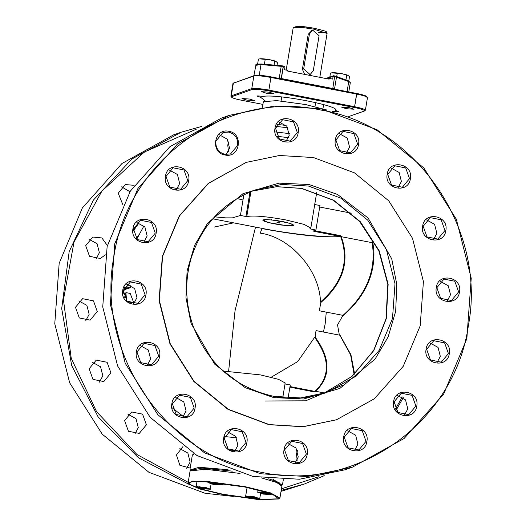 <?xml version="1.0" encoding="UTF-8"?>
<svg xmlns="http://www.w3.org/2000/svg" width="526" height="526" viewBox="0 0 526 526"><rect width="100%" height="100%" fill="white"/><g stroke="black" fill="none" stroke-linecap="round" stroke-linejoin="round"><path stroke-width="0.79" d="M268.681 478.765L278.938 482.473L281.607 485.301L278.938 482.473L268.681 478.765M190.622 470.237L202.109 468.12L232.275 471.138L202.109 468.12L190.622 470.237M281.66 485.367L282.067 485.084L272.731 479.133M227.975 469.698L199.242 467.252L190.254 469.882L190.55 470.29M366.497 97.106C367.667 96.278 364.387 95.061 356.654 93.464L270.89 76.842L356.654 93.464L356.707 94.101L270.943 77.48L268.852 90.097L354.616 106.719L354.333 107.482C362.066 109.079 365.346 110.296 364.176 111.124L348.764 116.529M356.654 93.464L354.616 106.719C362.756 108.402 366.208 109.684 364.978 110.559M270.89 76.842L270.943 77.48L270.89 76.842C262.783 75.369 257.372 74.902 254.663 75.435L253.861 76C256.714 75.442 262.408 75.935 270.943 77.48L356.707 94.101C364.84 95.791 368.299 97.067 367.069 97.941M327.908 78.893L329.237 78.427L329.118 79.13L287.814 71.122L287.932 70.425L284.5 69.761L284.967 66.953L283.336 66.638L281.364 78.552L332.787 88.519L332.504 89.282L332.787 88.519L281.364 78.552L279.227 78.249L281.364 78.552L281.081 79.314L283.284 66L261.501 64.014L261.014 64.58L281.2 66.329L281.686 65.763L261.448 64.001L256.451 64.093L255.675 64.889L255.998 64.632L257.313 65.921M259.246 75.271L261.014 64.58L255.998 64.632L253.887 75.705M283.31 65.993L281.627 65.757L284.336 66.191L284.967 66.953L283.284 66L283.336 66.638L283.284 66L281.686 65.763L281.2 66.329L279.227 78.249L277.274 78.078M348.745 81.583L348.39 80.859L350.323 82.595L348.258 80.826L350.323 82.595L348.777 91.932L350.323 82.595L348.745 81.583L347.088 91.609L348.745 81.583L334.76 76.605L334.707 75.961L332.787 88.519L335.713 89.4M333.701 75.764L348.521 80.932L336.015 76.296L336.502 77.046L334.529 88.966M336.015 76.296L336.502 77.046L333.129 76.29L326.488 78.617L333.767 75.777L333.129 76.29L332.669 79.091L329.237 78.427M333.701 75.757L333.129 76.29L333.767 75.777L334.707 75.961L333.767 75.777M190.07 471.013L205.087 469.218L240.073 473.446L205.344 469.238L190.083 470.928L188.111 482.848L193.035 481.165L206.041 481.31L244.938 486.616L270.423 492.862L279.924 498.043L279.05 498.97L259.436 499.7L223.123 494.598L199.617 488.963L188.637 483.999L191.563 481.79L204.016 481.599L244.794 486.997L271.732 493.75L279.05 498.97M279.924 498.043L281.897 486.129L276.683 482.487L261.429 477.871L276.847 482.552L281.883 486.215M348.784 81.017L349.494 76.724L348.008 75.376A8.594 1.052 -170.6 0 0 347.988 75.363A8.594 1.052 -170.6 0 0 342.078 73.745A8.594 1.052 -170.6 0 0 333.938 72.713A8.594 1.052 -170.6 0 0 332.261 72.759L330.479 73.035L329.815 77.066M348.199 75.474L342.078 73.745L331.689 72.838M346.759 75.093L345.95 79.972M344.234 79.913L347.226 81.017M337.251 73.252L336.706 76.553M277.024 65.362L277.452 62.758L275.966 61.41A8.594 1.052 -170.6 0 0 275.946 61.404A8.594 1.052 -170.6 0 0 270.035 59.78A8.594 1.052 -170.6 0 0 261.895 58.754A8.594 1.052 -170.6 0 0 260.219 58.8L258.437 59.076L257.641 63.889M276.157 61.516L270.035 59.78L259.647 58.873M274.717 61.134L274.059 65.106M265.209 59.287L264.387 64.264M261.087 64.33L268.457 65.224M256.563 497.438L256.037 497.866L252.23 497.445L248.949 496.597L249.475 496.163M252.23 497.445L252.349 496.735M256.037 497.866L256.109 497.458M304.764 74.409L302.404 69.353L308.203 34.308L312.069 30.298M309.018 74.962L308.446 75.119M319.078 35.729L312.615 30.067L309.472 33.868L303.673 68.913L310.13 74.574L313.272 70.773L319.078 35.729M268.451 493.263L266.465 493.506L260.804 492.034M266.57 492.855L266.465 493.506M262.467 492.204L262.375 492.77M196.159 486.675L201.537 488.365L210.242 489.009M210.531 489.233L204.897 487.188L195.817 486.793L201.392 488.746L210.531 489.233L204.916 487.51L195.817 486.793M279.234 498.819L259.101 499.371L223.096 494.276L199.873 488.746L188.512 483.802M188.637 483.999L188.111 482.848M260.022 498.819L254.38 496.774L245.3 496.386L250.876 498.332L260.022 498.819L254.406 497.096L245.3 496.386M245.649 496.268L251.02 497.958L259.732 498.595M222.649 484.985L217.008 482.94L207.934 482.546L213.51 484.499L222.649 484.985L217.034 483.256L207.934 482.546M208.276 482.427L213.648 484.117L222.36 484.755M272.139 494.572L266.498 492.527L257.418 492.139L262.993 494.085L272.139 494.572L266.524 492.849L257.418 492.139M257.766 492.014L263.138 493.704L271.85 494.348M255.998 64.632L261.014 64.58L261.501 64.014L256.451 64.093M329.118 79.13L287.814 71.122M349.31 107.685L341.657 107.179L346.364 108.718L354.018 109.224L349.31 107.685M269.253 92.175L261.606 91.669L266.314 93.207L273.967 93.713L269.253 92.175M364.176 111.124L365.379 110.236L367.47 97.619L366.813 96.58M262.915 104.398L241.69 100.282C233.958 98.684 230.677 97.468 231.841 96.639L252.342 89.453C255.051 88.92 260.462 89.394 268.569 90.86L268.852 90.097C260.317 88.552 254.623 88.059 251.77 88.618L231.276 95.804L230.868 96.126L231.532 97.165L231.841 96.639L231.276 95.804L233.36 83.187L254.663 75.435M268.569 90.86L354.333 107.482M332.425 111.4L333.057 111.315C339.789 112.189 340.572 111.92 335.404 110.486C342.242 106.324 276.295 93.543 262.967 96.449C256.234 95.574 255.452 95.844 260.613 97.277L265.019 100.775M249.653 99.046L254.367 100.584L246.714 100.078L242.006 98.54L249.653 99.046M230.868 96.126L232.959 83.509L234.162 82.621M342.104 104.49L336.423 103.964M252.342 89.453L251.77 88.618L253.861 76L233.103 83.312M270.943 77.48L268.852 90.097L354.616 106.719L356.707 94.101M209.506 482.125C206.534 482.487 222.445 485.334 221.275 484.229M218.737 483.618L218.671 484.025L214.864 483.604L211.583 482.756L212.109 482.329M214.864 483.604L214.983 482.894M219.197 483.598L218.671 484.025M206.85 487.918L204.864 488.161L199.196 486.695M204.969 487.517L204.864 488.161M200.774 487.431L200.866 486.866M271.764 219.303L271.692 219.96L287.051 222.623L291.404 223.984L293.002 225.095L290.135 225.707L284.993 225.417L269.634 222.754L265.282 221.4L263.684 220.289L266.55 219.671L271.692 219.96M278.681 222.57C276.683 222.307 276.459 222.386 278.004 222.807C280.003 223.07 280.226 222.991 278.681 222.57M359.205 220.907L372.526 241.204L372.112 242.664C376.524 269.897 366.813 294.133 342.985 315.363L343.465 315.271M372.71 241.756L373.795 249.475C375.262 274.375 365.129 296.368 343.412 315.455M250.074 191.438L245.925 216.502L240.435 215.436L243.854 194.798M250.915 191.602L246.779 216.574L245.925 216.502M314.574 203.937L315.85 204.732L319.972 205.528L315.909 230.059L309.906 228.803L310.827 228.067L304.107 224.398L286.072 219.98C266.439 216.423 253.348 215.292 246.779 216.574M310.419 229.001L310.504 228.514M340.585 236.661C323.28 237.772 297.078 235.083 261.981 228.593L262.119 228.376C290.595 234.129 329.112 238.094 340.112 236.398L340.789 236.917C349.409 261.047 342.636 282.751 320.472 302.023L320.886 302.489C343.248 283.027 350.046 261.133 341.282 236.805L341.749 236.779L340.401 235.641L314.541 230.631L314.259 231.387L313.226 231.006L315.909 230.059M293.028 224.444L291.877 224.385L293.883 225.187L292.469 225.036L293.613 225.542L291.023 225.542L291.983 225.851L280.332 224.95L269.457 222.846L264.302 221.236L263.657 220.94L264.808 220.992L264.42 220.723L262.803 220.197L264.216 220.348L263.066 219.842L265.663 219.842L264.703 219.533L265.597 219.493L276.347 220.427L285.789 222.189L293.028 224.444M240.435 215.436L232.479 217.856L225.654 217.869L214.562 216.844M212.787 218.816L262.119 228.376M314.259 231.387L340.112 236.398L340.401 235.641M237.042 198.532L242.992 199.998M248.45 201.261L249.285 201.451M340.092 335.641L350.599 354.813L354.11 374.499M284.776 383.901L290.267 384.966L288.097 398.07M282.751 397.669L285.184 382.974L278.464 379.305L260.423 374.887L223.215 371.073M289.898 387.175L314.522 391.949L314.469 391.305L290.004 386.564M315.508 391.778L314.522 391.949L314.469 391.305L315.002 391.212L314.364 391.278M271.186 377.247L297.696 361.579L314.62 337.383C330.072 358.653 330.289 376.544 315.271 391.048L314.469 391.305L290.004 386.557M315.646 391.272C330.926 376.675 330.762 358.614 315.153 337.1L314.62 337.383M315.271 391.048L315.718 391.212M315.153 337.1L316.021 330.598L339.697 335.187M315.797 391.311L324.7 393.04M342.959 315.357L337.541 324.923L339.362 335.121M319.723 207.034L351.302 213.155M372.112 242.664L341.749 236.779M342.985 315.363L319.302 310.774L320.886 302.489M341.282 236.805L340.789 236.917M320.472 302.023C319.867 270.607 290.569 237.206 260.219 233.143L261.981 228.593M342.728 385.21L305.665 400.819L265.236 400.99M269.286 424.6L228.317 409.294L194.087 381.363L170.253 343.78L159.365 300.57L162.58 256.346L179.557 215.824L208.487 183.35L246.267 162.383L279.49 155.492L313.496 157.544L354.465 172.844L388.694 200.774L412.529 238.357L423.417 281.574L420.202 325.798L403.225 366.313L374.302 398.793L336.515 419.761L303.292 426.645L269.286 424.6M245.997 162.475L208.217 183.442L179.287 215.923L162.31 256.438L159.095 300.668L169.983 343.879L193.818 381.462L228.047 409.392L269.016 424.692L303.022 426.744L336.357 419.814M321.103 110.079C416.237 125.938 486.846 229.224 468.383 325.515C454.806 422.753 355.451 493.105 261.146 472.249C166.012 456.39 95.403 353.104 113.866 256.813C127.437 159.575 226.798 89.229 321.103 110.079M320.998 108.797L376.991 129.705L423.765 167.879L456.338 219.243L471.224 278.3L466.832 338.744L443.628 394.119L404.093 438.5L352.453 467.16L307.053 476.569L260.574 473.768L204.588 452.86L157.807 414.685L125.234 363.321L110.348 304.271L114.74 243.827L137.944 188.453L177.479 144.065L229.119 115.404L274.519 105.996L320.998 108.797M352.453 467.16L344.846 469.83L299.439 479.239L252.967 476.438L196.974 455.529L150.193 417.355L117.62 365.991L102.741 306.934L107.133 246.49L130.336 191.122L169.872 146.734L221.505 118.074L229.119 115.404M444.97 230.48L437.836 239.093L426.994 236.917L423.18 226.259L430.314 217.646L441.156 219.822L444.97 230.48M426.56 219.921L434.588 224.319L436.856 233.327L433.483 239.665M445.824 230.552C444.01 245.951 419.419 241.184 422.667 226.068C424.475 210.67 449.066 215.436 445.824 230.552M448.428 353.551L441.294 362.164L430.452 359.988L426.639 349.33L433.772 340.716L444.615 342.893L448.428 353.551M430.018 342.991L438.046 347.39L440.315 356.398L436.942 362.736M449.283 353.623C447.468 369.022 422.878 364.262 426.126 349.139C427.934 333.74 452.524 338.507 449.283 353.623M366.024 441.347L358.89 449.96L348.048 447.79L344.234 437.126L351.368 428.512L362.204 430.689L366.024 441.347M347.607 430.787L355.642 435.186L357.904 444.194L354.531 450.532M366.872 441.426C365.064 456.824 340.473 452.058 343.715 436.935C345.529 421.536 370.12 426.303 366.872 441.426M246.023 442.445L238.889 451.058L228.054 448.882L224.24 438.224L231.374 429.61L242.21 431.78L246.023 442.445M227.613 431.879L235.641 436.278L237.91 445.285L234.537 451.624M246.878 442.517C245.07 457.916 220.479 453.149 223.721 438.026C225.529 422.634 250.12 427.395 246.878 442.517M158.727 356.187L151.593 364.801L140.758 362.631L136.944 351.966L144.078 343.353L154.914 345.529L158.727 356.187M140.317 345.628L148.345 350.027L150.614 359.034L147.241 365.373M159.582 356.266C157.774 371.665 133.183 366.898 136.425 351.776C138.233 336.377 162.823 341.144 159.582 356.266M156.123 233.189C154.315 248.588 129.725 243.827 132.966 228.705C134.774 213.306 159.365 218.073 156.123 233.189M155.269 233.117L148.135 241.73L137.299 239.554L133.486 228.895L140.62 220.282L151.455 222.459L155.269 233.117M136.859 222.557L144.887 226.956L147.155 235.964L143.782 242.302M237.673 145.321L230.539 153.934L224.937 154.335C218.435 152.395 215.417 147.984 215.89 141.099L223.024 132.486L228.626 132.085C235.129 134.025 238.146 138.437 237.673 145.321M219.263 134.761L227.291 139.16L229.56 148.168L226.187 154.506M224.99 154.979C209.933 152.816 214.095 127.693 228.909 131.322C243.965 133.486 239.81 158.602 224.99 154.979M229.546 449.986L235.385 450.743M127.489 284.296L126.871 287.045L124.636 287.827L125.017 286.124M130.856 285.394L130.501 287.748L126.871 287.045M130.501 287.748L127.825 288.445L124.636 287.827M127.147 288.314L127.101 288.689L123.932 288.077M127.101 288.689L125.313 289.497L123.597 289.162M124.267 289.293L124.136 290.359L123.169 291.384M123.34 290.201L124.136 290.359M124.406 297.749L125.089 297.506L125.905 292.601L126.556 300.701M125.175 296.999L123.958 296.763M127.884 301.832L133.854 302.989L130.211 293.436L125.905 292.601M133.854 302.989L133.565 303.943M326.942 110.052L305.534 104.542L276.663 100.604L263.355 101.748L262.435 107.284M276.032 126.398L287.88 127.785M228.488 151.442L227.751 145.071L228.817 141.796M129.961 191.714L121.585 186.842M122.736 204.417L118.212 193.18L125.339 184.567L134.143 185.316M95.982 259.062L99.361 252.723L97.093 243.716L89.065 239.317M105.345 254.84L100.341 258.49L89.505 256.313L85.685 245.655L92.819 237.042L101.899 237.949L107.363 245.53M85.777 320.702L89.15 314.364L86.889 305.363L78.854 300.964M75.481 307.302L82.615 298.689L93.457 300.865L97.271 311.524L90.137 320.137L79.294 317.96L75.481 307.302M99.44 382.132L102.82 375.794L100.551 366.786L92.523 362.388M89.144 368.726L96.278 360.113L107.12 362.289L110.933 372.947L103.8 381.56L92.964 379.384L89.144 368.726M134.893 433.989L138.272 427.651L136.004 418.643L127.976 414.245M124.596 420.583L131.73 411.97L142.572 414.146L146.386 424.811L139.252 433.417L128.416 431.248L124.596 420.583M186.737 468.383L190.116 462.045L187.848 453.037L179.82 448.639M190.188 468.087L179.899 465.313L176.44 454.977L182.956 446.607M297.183 460.257L296.44 453.885L297.512 450.611M136.221 238.482L139.068 234.537M201.767 126.391L181.154 132.223L173.547 134.893L121.907 163.553L82.372 207.934L59.168 263.309L54.776 323.753L69.662 382.81L102.235 434.174L149.009 472.348L205.002 493.257L233.347 496.426M281.029 491.376L304.495 483.979L324.233 475.662M181.154 132.223L131.914 158.997L93.345 200.117L69.169 251.625L61.7 308.578L71.668 365.478L98.099 416.862L138.469 457.771L188.88 484.282M281.193 490.377L304.495 483.979M396.039 410.339L403.264 397.636M281.449 488.818L318.592 476.799M395.342 409.195L402.285 396.985M196.645 129.028L144.209 152.106L101.893 191.122L74.015 242.091L63.436 299.794L71.234 358.337L96.613 411.733L136.977 454.517L188.196 482.316M138.64 222.846L133.341 230.27M138.963 222.925L133.328 230.894M297.328 132.532L290.194 141.146L279.359 138.969L275.545 128.311L282.679 119.698L293.515 121.874L297.328 132.532M278.918 121.973L286.946 126.371L289.215 135.379L285.842 141.718M298.183 132.605C296.375 148.003 271.784 143.243 275.026 128.12C276.834 112.722 301.424 117.489 298.183 132.605M187.789 180.642L180.655 189.255L169.819 187.078L166.006 176.42L173.139 167.807L183.975 169.983L187.789 180.642M169.379 170.082L177.407 174.481L179.675 183.489L176.302 189.827M188.643 180.714C186.835 196.113 162.245 191.346 165.486 176.23C167.294 160.831 191.885 165.591 188.643 180.714M145.064 294.764L137.93 303.377L127.095 301.201L123.281 290.543L130.409 281.929L141.251 284.106L145.064 294.764M126.654 284.204L134.682 288.603L136.951 297.611L133.578 303.949M145.919 294.836C144.111 310.235 119.52 305.468 122.762 290.352C124.57 274.953 149.16 279.714 145.919 294.836M194.179 408.051L187.046 416.664L176.21 414.488L172.396 403.83L179.53 395.217L190.366 397.386L194.179 408.051M175.769 397.485L183.798 401.884L186.066 410.891L182.693 417.23M195.034 408.123C193.226 423.522 168.636 418.755 171.877 403.633C173.685 388.234 198.276 393.001 195.034 408.123M306.369 454.135L299.235 462.748L288.393 460.572L284.579 449.914L291.713 441.301L302.549 443.477L306.369 454.135M287.959 443.576L295.987 447.974L298.249 456.982L294.876 463.321M307.217 454.208C305.409 469.606 280.818 464.846 284.066 449.723C285.874 434.325 310.465 439.092 307.217 454.208M415.908 406.033L408.774 414.639L397.932 412.469L394.119 401.805L401.253 393.198L412.088 395.368L415.908 406.033M397.498 395.467L405.526 399.865L407.788 408.873L404.415 415.211M416.756 406.105C414.948 421.504 390.358 416.737 393.606 401.614C395.414 386.215 420.004 390.982 416.756 406.105M458.633 291.91L451.499 300.524L440.663 298.347L436.85 287.689L443.977 279.076L454.819 281.246L458.633 291.91M440.223 281.344L448.251 285.743L450.519 294.751L447.146 301.089M459.487 291.983C457.673 307.381 433.089 302.614 436.33 287.492C438.138 272.093 462.729 276.86 459.487 291.983M409.517 178.623L402.383 187.236L391.541 185.06L387.728 174.402L394.862 165.789L405.704 167.965L409.517 178.623M391.107 168.064L399.135 172.462L401.404 181.47L398.031 187.808M410.372 178.695C408.557 194.094 383.967 189.327 387.215 174.211C389.023 158.813 413.614 163.573 410.372 178.695M339.263 133.67L347.292 138.062L349.56 147.076L346.187 153.414M335.884 140.008L343.018 131.395L353.86 133.571L357.673 144.229L350.54 152.842L339.704 150.666L335.884 140.008M358.528 144.302C356.713 159.7 332.123 154.933 335.371 139.817C337.179 124.419 361.77 129.179 358.528 144.302M218.987 470.395L213.997 469.876M194.186 453.892L192.338 455.102L190.037 469.021M193.903 453.721L192.812 454.457M326.278 312.128L325.14 324.062L323.431 332.037M214.384 227.041L233.583 222.846M283.284 66L283.336 66.638L281.2 66.329L279.227 78.249M258.641 498.069C259.837 499.174 243.886 496.32 246.872 495.959M286.19 70.083L293.186 27.825L302.102 27.451L314.167 29.219L327.087 33.44L319.821 77.329M318.625 32.645L325.995 32.467M314.088 28.259L301.931 26.517L294.534 27.26M308.203 34.308L309.472 33.868M303.673 68.913L302.404 69.353M270.673 493.868L264.118 493.381L259.029 491.942M283.336 66.638L281.2 66.329M209.072 488.529L202.517 488.043L197.428 486.603M255.518 227.1L235.03 310.833L228.652 370.929M323.22 393.632L352.045 376.366L373.822 350.48L386.288 318.664L388.142 284.237L379.193 250.77L360.369 221.762L333.629 200.222L301.766 188.4L276.761 186.671L252.197 191.096L276.604 186.704L301.464 188.426L333.26 200.228L359.994 221.768L378.851 250.823L387.833 284.349L386.005 318.815L373.585 350.612L351.901 376.438L323.214 393.632M247.963 192.858L255.524 189.86L281.686 184.435L308.46 186.046L340.723 198.098L367.674 220.092L386.439 249.686L395.013 283.705L392.481 318.532L379.115 350.434L356.339 376.011L326.587 392.521L300.491 397.939L273.783 396.354M273.757 397.61L245.261 387.695L214.707 364.176L191.07 323.378L185.967 297.709L187.098 270.857L194.653 245.254L207.671 223.103L242.927 193.713L279.122 183.133L309.032 184.527L337.528 194.449L368.075 217.961L391.712 258.766L396.814 284.435L395.683 311.28L388.135 336.883L375.11 359.041L339.855 388.431L303.66 399.01L273.757 397.61M236.647 437.823L224.655 436.534M286.157 125.451L276.972 124.392M275.525 131.973L289.366 133.597M288.583 137.68L277.103 136.287M333.497 75.777L325.778 78.479L333.497 75.777M258.641 498.148L252.69 497.754L246.825 496.189M282.442 92.734L282.311 93.523M281.739 96.962L281.081 100.959M316.185 99.269L316.06 100.065M315.639 102.577L314.982 106.574M293.186 27.825L296.763 26.3C301.142 26.254 306.928 26.905 314.121 28.253C329.782 32.053 325.555 31.264 327.087 33.44M312.615 30.067L311.464 30.469M310.13 74.574L308.979 74.975M270.758 493.894L264.111 493.388L258.943 491.942M211.097 483.966L210.288 488.891M197.007 481.422L196.159 486.55M247.089 487.451L245.649 496.143M260.587 493.559L259.772 498.484M208.349 481.882L208.276 482.303M222.61 483.394L222.399 484.643M258.102 489.87L257.766 491.895M271.955 493.829L271.889 494.23M322.944 108.704L323.621 104.589M324.115 101.623L324.246 100.834M335.154 111.65L335.496 109.592M336.416 104.01L336.548 103.221M342.005 105.088L342.137 104.299M354.307 107.475L354.439 106.686M274.256 91.958L274.388 91.169M209.453 482.349L215.298 483.913L221.268 484.308M197.335 486.596L202.51 488.043L209.157 488.555M316.698 192.608L310.827 228.067M354.636 374.012L350.96 354.82L340.072 335.299M326.587 392.521C309.367 398.471 291.733 399.74 273.691 396.328C235.188 387.53 208.421 364.36 193.39 326.817C185.376 304.212 184.587 281.489 191.037 258.654C201.714 225.029 223.208 202.096 255.524 189.86M183.377 416.533L172.469 408.012M123.202 293.791L123.334 291.417M136.806 239.1L143.953 225.878M175.5 189.735L178.084 187.677M283.33 479.659L282.554 484.341"/></g></svg>
